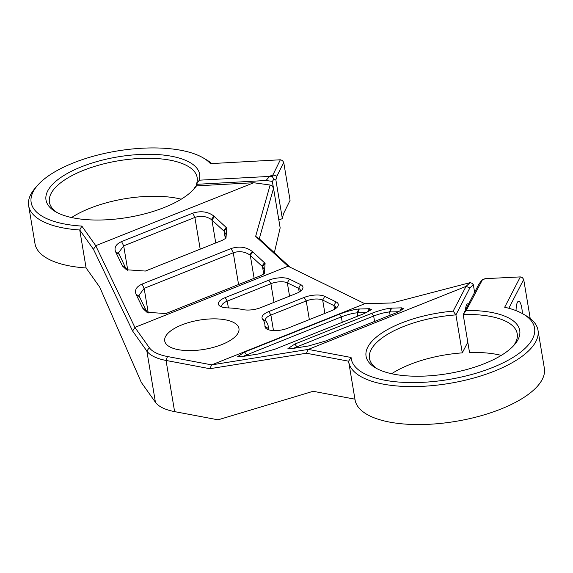 <?xml version="1.0" encoding="UTF-8"?>
<svg xmlns="http://www.w3.org/2000/svg" width="573" height="573" viewBox="0 0 573 573"><rect width="100%" height="100%" fill="white"/><g stroke="black" fill="none" stroke-linecap="round" stroke-linejoin="round"><path stroke-width="0.86" d="M516.051 310.645A12.04 3.13 -92.9 0 1 518.629 301.248A12.04 3.13 -92.9 0 1 522.375 313.581M465.383 310.265A12.04 3.13 -92.9 0 1 467.819 303.797A12.04 3.13 -92.9 0 1 468.564 304.098M81.832 226.084L79.747 229.995L93.471 249.319L95.755 245.681L81.832 226.084A92.948 36.615 170.5 0 1 37.417 185.545A92.948 36.615 170.5 0 1 116.792 151.05A92.948 36.615 170.5 0 1 203.071 157.819A92.948 36.615 170.5 0 1 210.413 163.634L280.347 159.781L282.339 160.44L283.714 162.352L290.074 200.328L283.492 213.736L282.346 218.614L275.878 179.958L276.96 176.126L283.714 162.352M280.347 159.781L272.913 174.937L276.96 176.126M275.878 179.958L273.873 179.249L272.347 181.383L273.486 188.188M278.85 220.032L282.346 218.614M272.934 175.087L272.454 176.799L273.873 179.249M95.755 245.681L253.767 182.744L270.134 185.029L272.046 185.709L273.529 188.266L280.161 227.896L274.338 252.7M37.417 185.545L35.111 188.216A95.956 37.804 -9.5 0 0 28.65 205.728L35.003 243.704A95.956 37.804 -9.5 0 0 86.1 267.971L99.709 287.123L141.28 382.356L155.419 402.26A57.952 22.827 -9.5 0 0 174.615 411.622L166.048 360.453L209.825 368.711L211.681 364.872L167.474 356.528A54.944 21.645 170.5 0 1 149.281 347.653L134.899 327.398L132.614 331.036L146.86 351.084A57.952 22.827 -9.5 0 0 166.048 360.453L167.474 356.528M270.134 185.029L255.651 236.37L259.268 238.826L273.529 188.266M211.681 364.872L364.843 303.704L392.125 302.974L470.139 282.632L472.073 283.32L473.341 284.717L474.616 292.373M391.624 373.732A74.884 29.502 170.5 0 1 462.275 352.875L455.922 314.899L469.867 287.89L473.341 284.717M462.275 352.875L467.804 342.167M470.139 282.632L466.064 286.35L469.867 287.89M466.064 286.35L453.164 311.139A77.899 30.684 -9.5 0 0 379.262 334.833A77.899 30.684 -9.5 0 0 375.652 367.938A77.899 30.684 -9.5 0 0 447.957 373.617A77.899 30.684 -9.5 0 0 514.482 344.71A77.899 30.684 -9.5 0 0 466.236 310.48L482.645 279.373L485.438 278.65L520.334 276.902L522.34 277.561L523.701 279.481L530.054 317.456L529.717 318.108M481.943 280.011L478.77 284.33L463.177 314.534A74.884 29.502 170.5 0 1 517.211 333.722A74.884 29.502 170.5 0 1 513.25 346.056M508.831 308.274L523.701 279.481M520.334 276.902L504.67 307.235A92.948 36.615 170.5 0 1 523.135 314.011A92.948 36.615 170.5 0 1 467.446 375.594A92.948 36.615 170.5 0 1 351.07 357.473L348.606 361.198A95.956 37.804 -9.5 0 0 348.706 361.921A95.956 37.804 -9.5 0 0 449.59 383.366A95.956 37.804 -9.5 0 0 537.997 330.241A95.956 37.804 -9.5 0 0 526.186 315.787L523.135 314.011M121.562 241.591C115.925 244.162 113.948 247.593 115.639 251.876L122.486 266.03L126.468 269.754L145.363 271.058L222.267 240.345L225.977 238.196L226.729 227.954L213.937 216.121C208.013 211.602 200.958 210.613 192.764 213.156L121.562 241.591L123.689 245.86L194.892 217.425C200.751 215.462 206.244 216.157 211.38 219.523L224.115 231.227L226.228 234.801L224.881 239.005M127.793 270.456L125.508 267.749L118.539 252.779L123.689 245.86L127.808 270.456M95.755 245.717L134.899 327.434M134.899 327.398L288.061 266.237L364.843 303.704M255.651 236.37L288.061 266.237M136.345 294.894L142.956 308.546L146.939 312.264L165.833 313.567L260.636 275.706L264.346 273.557L265.098 263.322L252.306 251.483C246.383 246.963 239.328 245.975 231.134 248.517L142.025 284.101C136.388 286.679 134.411 290.103 136.102 294.386L139.461 296.728L139.003 295.296L144.152 288.369L233.261 252.786C239.12 250.824 244.614 251.518 249.749 254.885L262.484 266.588L264.597 270.162L263.251 274.367M142.025 284.101L144.152 288.369L148.271 312.973L145.979 310.258L139.461 296.728M300.624 284.595L289.379 279.108A15.056 5.931 -9.5 0 0 268.823 280.19L225.196 297.616A15.056 5.931 -9.5 0 0 220.233 306.283A15.056 5.931 -9.5 0 0 227.309 307.873A63.223 24.904 170.5 0 1 243.095 309.628A15.056 5.931 -9.5 0 0 260.801 307.622L296.134 293.519A15.056 5.931 -9.5 0 0 301.935 289.859A15.056 5.931 -9.5 0 0 300.624 284.595L298.576 288.326A12.04 4.742 170.5 0 1 300.431 290.339A12.04 4.742 170.5 0 1 300.367 291.263M222.174 307.107A12.04 4.742 170.5 0 1 221.808 306.247A12.04 4.742 170.5 0 1 227.259 301.126L270.886 283.699A12.04 4.742 170.5 0 1 287.331 282.84L298.576 288.326L299.199 292.029M287.839 328.186L331.473 310.759A15.056 5.931 -9.5 0 0 337.275 307.107A15.056 5.931 -9.5 0 0 335.964 301.842L324.719 296.356A15.056 5.931 -9.5 0 0 304.163 297.437L268.83 311.547A15.056 5.931 -9.5 0 0 262.556 319.125A63.223 24.904 170.5 0 1 264.934 326.23A15.056 5.931 -9.5 0 0 266.817 329.017A15.056 5.931 -9.5 0 0 287.839 328.186M221.916 344.538A37.632 14.826 170.5 0 1 164.716 340.949A37.632 14.826 170.5 0 1 199.39 320.114A37.632 14.826 170.5 0 1 238.948 328.522A37.632 14.826 170.5 0 1 221.916 344.538M268.758 329.84A12.04 4.742 170.5 0 1 268.386 328.981A12.04 4.742 170.5 0 1 268.365 328.565A66.232 26.093 -9.5 0 0 268.243 326.288A66.232 26.093 -9.5 0 0 265.872 321.116A12.04 4.742 170.5 0 1 265.442 320.178A12.04 4.742 170.5 0 1 270.893 315.057L306.226 300.947A12.04 4.742 170.5 0 1 322.671 300.08L333.916 305.567A12.04 4.742 170.5 0 1 335.771 307.586A12.04 4.742 170.5 0 1 335.706 308.51M275.212 349.1L364.321 313.517L371.397 309.642L369.564 308.711L358.734 309.012C353.52 309.563 347.102 311.289 339.481 314.183L244.678 352.044L237.716 356.614L241.541 356.657L258.244 353.999L275.212 349.1M242.809 356.463L341.343 316.876C347.983 314.427 353.283 313.08 357.258 312.837L366.527 312.586M465.913 286.45L308.281 349.401L211.638 364.879M401.451 307.851L391.044 308.145C385.83 308.689 379.412 310.416 371.791 313.316L294.894 344.022L287.94 348.606L291.757 348.635L308.46 345.977L325.428 341.078L396.631 312.643L403.679 308.79L401.451 307.851L400.076 311.139M293.039 348.441L373.653 316.002C380.286 313.56 385.593 312.213 389.568 311.97L398.829 311.719M196.632 185.86L196.374 184.334L266.008 180.502L269.647 176.405L199.254 180.194L196.374 184.334A74.884 29.502 170.5 0 0 197.155 177.53A74.884 29.502 170.5 0 0 118.425 160.791A74.884 29.502 170.5 0 0 49.436 202.248A74.884 29.502 170.5 0 0 57.193 212.626M453.164 311.139L455.922 314.899A74.884 29.502 170.5 0 0 369.492 358.44A74.884 29.502 170.5 0 0 377.256 368.819M466.236 310.48L463.177 314.534L469.531 352.51A74.884 29.502 170.5 0 1 501.26 355.382M308.238 349.408L306.426 353.24L348.606 361.198M351.07 357.473L308.281 349.401M209.825 368.711L306.426 353.24M93.471 249.319L132.614 331.036M211.666 163.563A95.956 37.804 -9.5 0 0 206.13 159.602L203.071 157.819M28.65 205.728A95.956 37.804 -9.5 0 0 79.747 229.995L86.1 267.971M272.454 176.799L269.647 176.405M266.008 180.502L272.347 181.383M199.254 180.194A77.899 30.684 -9.5 0 0 108.053 158.771A77.899 30.684 -9.5 0 0 55.595 211.745A77.899 30.684 -9.5 0 0 127.901 217.425A77.899 30.684 -9.5 0 0 194.419 188.517A77.899 30.684 -9.5 0 0 196.467 185.867L194.827 187.486A74.884 29.502 170.5 0 1 193.194 189.871M290.131 267.247L259.297 238.834M196.467 185.867L253.388 182.737M485.438 278.65L481.95 280.047M71.568 217.539A74.884 29.502 170.5 0 1 181.204 199.189M348.706 361.921L355.067 399.89A95.956 37.804 -9.5 0 0 455.943 421.341A95.956 37.804 -9.5 0 0 544.35 368.217L537.997 330.241M174.615 411.622L218.062 419.823L313.144 391.287L354.945 399.173M269.417 176.334L272.913 174.937M115.639 251.876L118.783 253.703M200.199 249.155L194.892 217.425L192.764 213.156M211.38 219.523L213.937 216.121M214.438 216.587L211.91 219.975L215.749 242.945M223.613 230.761L226.142 227.374M226.729 227.954L224.115 231.227L225.325 238.447M125.508 267.749L122.486 266.03M118.998 254.219L115.882 252.385M122.149 265.399L125.265 267.233M136.102 294.386L139.246 296.212M238.569 284.516L233.261 252.786L231.134 248.517M249.749 254.885L252.306 251.483M252.808 251.948L250.279 255.336L254.126 278.306M261.983 266.123L264.511 262.735M265.098 263.322L262.484 266.588L263.695 273.808M145.979 310.258L142.956 308.546M142.613 307.916L145.735 309.749M289.379 279.108L287.331 282.84L289.558 296.141M228.391 307.909L227.259 301.126L225.196 297.616M274.009 302.351L270.886 283.699L268.823 280.19M268.501 329.382L268.365 328.565L264.934 326.23M265.872 321.116L262.556 319.125M273.493 330.585L270.893 315.057L268.83 311.547M309.348 319.598L306.226 300.947L304.163 297.437M324.898 313.388L322.671 300.08L324.719 296.356M334.539 309.277L333.916 305.567L335.964 301.842M369.564 308.711L368.274 311.762M246.727 355.84L246.54 354.737L244.678 352.044M342.26 322.327L341.343 316.876L339.481 314.183M357.81 316.117L357.258 312.837L358.734 309.012M367.766 312.013L369.141 308.718M359.285 308.99L357.681 312.829M401.874 307.837L400.584 310.888M296.936 347.818L296.757 346.715L294.894 344.022M374.563 321.453L373.653 316.002L371.791 313.316M390.113 315.243L389.568 311.97L391.044 308.145M391.595 308.116L389.991 311.956M149.281 347.653L146.86 351.084L155.419 402.26M268.243 326.288L268.837 329.862"/></g></svg>
